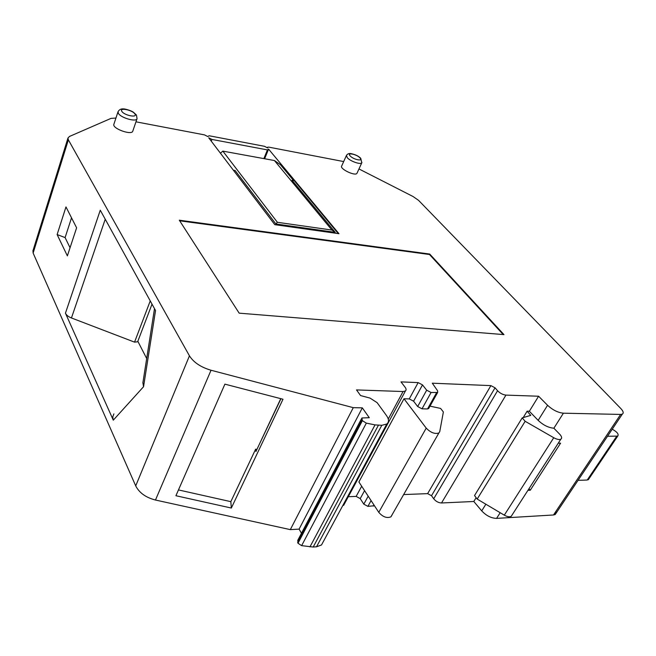 <?xml version="1.0" encoding="UTF-8"?>
<svg xmlns="http://www.w3.org/2000/svg" width="656" height="656" viewBox="0 0 656 656"><rect width="100%" height="100%" fill="white"/><g stroke="black" fill="none" stroke-linecap="round" stroke-linejoin="round"><path stroke-width="0.98" d="M113.89 413.879L112.75 416.937L113.291 420.16L65.444 313.174C66.395 315.159 68.396 316.758 71.447 317.971L134.554 342.137L137.637 341.784L152.02 304.146M146.69 358.537L137.834 341.276M529.351 411.255L538.166 420.365C543.209 425.121 548.449 427.737 553.869 428.212L560.011 434.551C561.856 436.757 562.126 438.315 560.814 439.208C559.191 439.897 556.837 439.397 553.754 437.724L525.153 421.291L522.209 417.88L530.761 415.371L527.121 411.205L529.351 411.255L538.601 396.232L505.932 395.101C502.84 394.74 500.052 393.28 497.568 390.722L495.05 387.794L490.885 385.621L432.296 383.194L437.585 390.771L437.65 392.452L431.074 392.501L426.679 390.189L422.513 384.9L418.151 382.604L400.996 381.89L405.096 387.229C406.294 388.86 406.4 390.107 405.433 390.96L343.613 505.391M527.941 490.327L530.261 490.237L560.585 443.185L558.256 443.185M403.653 494.567L427.622 493.632L431.517 495.723L433.706 498.781C435.896 501.438 438.495 502.832 441.521 502.972L473.804 501.487L481.717 510.868C486.293 515.731 491.246 518.232 496.584 518.379L553.508 514.976L620.642 414.428L563.406 413.19C557.977 412.657 552.696 410.016 547.571 405.285L538.601 396.232M473.804 501.487L476.141 497.691M348.303 496.707L356.151 496.403L360.218 498.601L363.801 504.152L367.893 506.358L374.371 505.751M530.261 490.237L528.998 488.679M231.33 508.039L175.915 495.731L224.901 384.145L282.998 399.242L231.33 508.039L230.838 501.66L255.651 449.163L256.734 449.426M178.465 489.925L230.838 501.66M71.529 217.825L65.1 237.587L70.053 247.73M57.121 234.569L65.977 206.927L76.613 227.812L67.371 255.889L57.121 234.569L65.1 237.587M293.576 180.531L280.44 164.713L274.413 160.531L222.851 151.126L220.432 153.209M338.266 233.602L294.241 180.646L292.051 180.269L335.224 232.355L331.92 230.059L274.413 160.531M268.575 149.109L338.963 233.7L274.798 224.672L208.69 137.776L211.929 139.441L267.435 149.904L268.575 149.109L264.622 158.744M280.768 398.659L255.922 451.525L255.651 449.163M134.554 342.137L150.24 300.915M523.193 417.593L527.121 411.205M391.862 515.37L390.902 516.854C386.843 518.445 382.801 516.944 378.774 512.344L358.898 481.971L403.981 398.758L409.262 398.914L413.583 401.193L417.667 406.523L422.021 408.827L427.523 408.95L428.917 408.089M135.964 121.819L204.524 134.89L207.755 136.546L209.125 135.759L264.45 146.304L267.574 147.912L267.394 147.297L268.714 147.116L343.687 161.573M358.963 168.945L413.05 196.521L418.569 200.359L620.855 408.573C623.348 411.279 623.84 413.132 622.314 414.133L555.214 514.509L553.508 514.976M32.98 250.649L33.128 253.06L135.718 485.891C139.269 492.836 145.853 497.551 155.472 500.036L290.313 529.63L353.281 407.655L211.035 370.246C200.826 367.229 193.635 362.424 189.445 355.831L68.363 139.851L67.97 138.014L69.487 136.448L111.053 118.375L115.94 118.047M65.444 313.174L100.27 210.207L155.538 310.518L143.549 386.728L142.91 382.661M113.291 420.16L143.549 386.728M301.473 533.262L299.095 529.113L290.313 529.63M299.095 529.113L362.317 407.86L369.287 417.708L361.899 417.979L362.366 420.66L366.335 423.128L375.035 424.891L381.808 425.301L386.802 424.022C389.131 422.062 389.033 419.241 386.491 415.56L377.126 402.669L370.074 398.11L360.554 395.56L356.52 389.918L403.071 391.534L405.433 390.96M353.281 407.655L362.317 407.86M323.441 541.397L321.506 544.972L316.52 546.792L313.191 547.03L301.629 545.644L297.996 543.25L297.775 540.323L361.497 418.741M620.642 414.428L622.314 414.133M556.05 511.172L555.214 514.509M233.356 170.191L235.086 170.494L275.881 223.975L335.224 232.355M331.92 230.059L277.381 222.294L275.881 223.975M277.381 222.294L222.851 151.126M346.335 155.677L341.702 165.976C339.275 168.723 355.224 176.448 356.946 173.348L357.094 173.02M113.89 124.23L113.857 124.337C112.127 128.584 131.93 135.644 132.799 131.11L137.038 118.67C136.473 122.303 120.999 117.982 118.416 113.431L118.039 111.709M179.695 220.818L429.491 254.503L503.218 334.56M239.169 313.158L179.301 220.203L429.721 254.052L503.98 334.617L239.169 313.158M429.491 254.503L429.721 254.052M263.868 158.613L267.435 149.904M211.273 141.163L211.929 139.441M525.153 421.291L477.183 499.077L474.534 495.559L522.209 417.88M477.183 499.077L504.3 515.157L553.754 437.724M512.131 514.903L511.213 516.338C509.532 517.182 507.236 516.789 504.3 515.157M607.513 436.281L617.747 436.092C618.961 434.19 617.124 431.894 612.237 429.213M578.051 480.34L587.21 480.036L588.908 478.855M403.981 398.758L426.22 428.122C430.623 432.632 434.838 434.256 438.864 433.001L439.741 431.673L443.374 411.96L440.586 408.417L430.008 406.146M553.869 428.212L563.406 413.19M496.584 518.379L500.184 512.713M481.717 510.868L485.866 504.226M373.305 506.112L373.945 504.964M367.893 506.358L371.091 500.602M363.801 504.152L368.196 496.182M360.218 498.601L364.572 490.647M356.151 496.403L361.686 486.235M71.447 317.971L105.239 219.227M538.166 420.365L547.571 405.285M441.521 502.972L505.932 395.101M433.706 498.781L497.568 390.722M431.517 495.723L495.05 387.794M427.622 493.632L490.885 385.621M427.523 408.95L436.593 392.698M422.021 408.827L431.074 392.501M417.667 406.523L426.679 390.189M413.583 401.193L422.513 384.9M409.262 398.914L418.151 382.604M155.472 500.036L211.035 370.246M135.718 485.891L189.445 355.831M33.128 253.06L68.363 139.851M255.922 451.525L280.94 398.709M297.644 542.635L361.956 420.078M297.996 543.25L362.366 420.66M301.629 545.644L366.335 423.128M309.952 546.883L375.035 424.891M313.191 547.03L378.397 425.268M316.52 546.792L381.808 425.301M388.254 419.02L403.071 391.534M121.877 111.413C124.304 115.472 138.014 118.113 134.882 113.947C132.446 109.954 118.892 107.272 121.877 111.413M347.303 157.735L346.466 155.382C347.475 153.914 348.902 153.307 350.755 153.57C355.183 154.455 358.512 156.03 360.751 158.301L361.784 162.786C360.693 164.902 350.411 161.327 347.303 157.735M361.932 162.475L356.946 173.348M350.23 155.98C353.551 159.72 363.785 161.696 359.955 157.875C356.659 154.185 346.491 152.176 350.23 155.98M587.21 480.036L616.673 436.306M378.774 512.344L426.22 428.122M437.65 392.452L428.581 408.688M386.802 424.022L321.506 544.972M67.97 138.014L32.874 250.994M142.852 383.03L154.504 308.64M113.857 124.337L118.006 111.799C119.236 109.577 121.089 108.625 123.558 108.937C123.689 108.625 130.544 110.167 133.422 112.225L136.464 115.062L137.038 118.67M511.213 516.338L560.814 439.208M588.293 479.774L617.747 436.092M438.864 433.001L390.902 516.854"/></g></svg>
